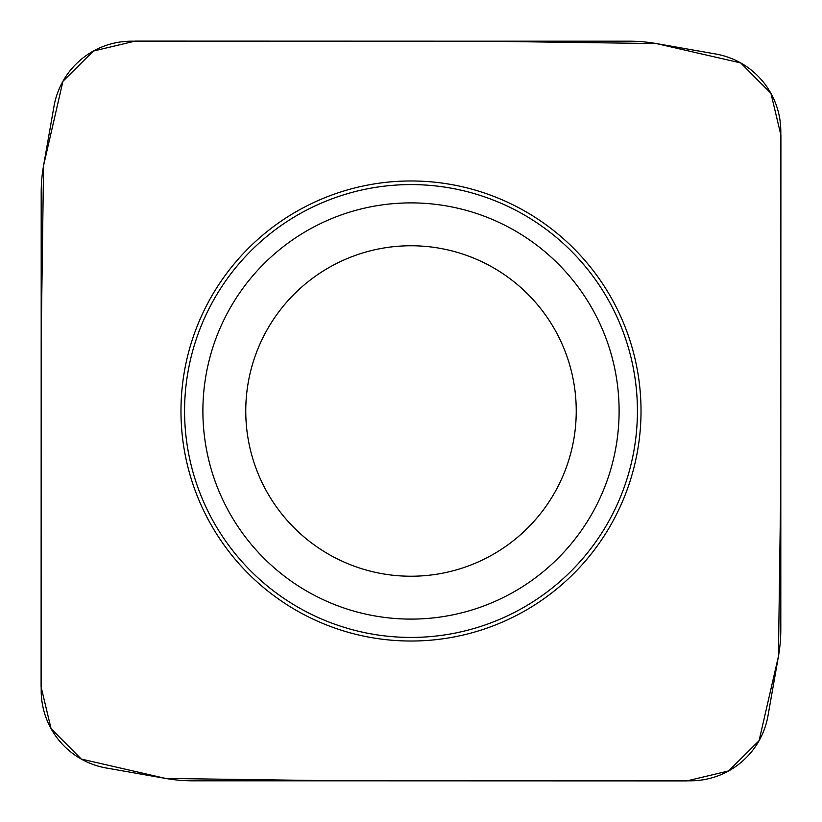 <?xml version="1.0" encoding="UTF-8"?>
<svg xmlns="http://www.w3.org/2000/svg" width="822" height="822" viewBox="0 0 822 822"><rect width="100%" height="100%" fill="white"/><g stroke="black" fill="none" stroke-linecap="round" stroke-linejoin="round"><path stroke-width="1.23" d="M715.757 54.005A78.686 78.686 0 0 1 780.808 131.499L780.808 629.118A157.362 157.362 0 0 1 778.434 656.377L767.995 715.757A78.686 78.686 0 0 1 690.501 780.808L192.882 780.808A157.362 157.362 0 0 1 165.623 778.434L106.244 767.995A78.686 78.686 0 0 1 41.192 690.501L41.192 192.882A157.362 157.362 0 0 1 43.566 165.623L54.005 106.244A78.686 78.686 0 0 1 131.499 41.192L629.118 41.192A157.362 157.362 0 0 1 656.377 43.566L715.757 54.005M411 180.974A230.026 230.026 0 0 0 180.974 411A230.026 230.026 0 0 0 411 641.026A230.026 230.026 0 0 0 641.026 411A230.026 230.026 0 0 0 411 180.974M411 576.232A165.232 165.232 0 0 0 554.1 328.379A165.232 165.232 0 0 0 267.9 328.379A165.232 165.232 0 0 0 411 576.232A165.232 165.232 0 0 0 554.1 328.379A165.232 165.232 0 0 0 267.9 328.379A165.232 165.232 0 0 0 411 576.232M43.566 165.623L41.182 339.291L41.1 686.884L51.067 728.652L81.306 759.076L165.623 778.434L339.291 780.808L686.884 780.9L728.652 770.933L759.076 740.694L778.434 656.377L780.808 482.709L780.9 135.116L770.933 93.348L740.694 62.924L656.377 43.566L482.709 41.192L135.116 41.1L93.348 51.067L62.924 81.306L43.566 165.623M411 637.43A226.43 226.43 0 0 0 607.088 297.79A226.43 226.43 0 0 0 214.912 297.79A226.43 226.43 0 0 0 411 637.43M411 619.1A208.1 208.1 0 0 0 591.224 306.945A208.1 208.1 0 0 0 230.776 306.945A208.1 208.1 0 0 0 411 619.1"/></g></svg>
